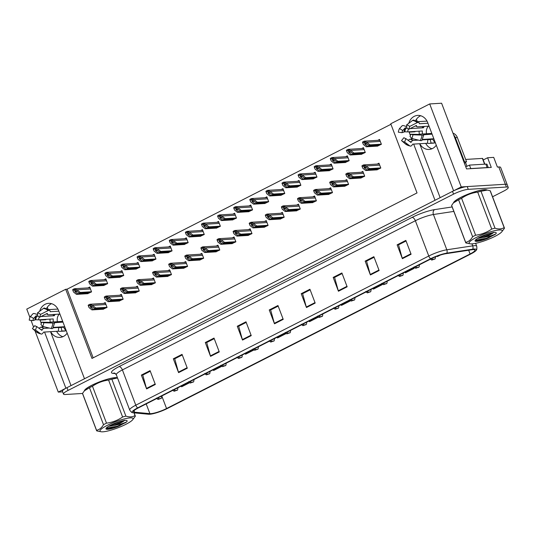 <?xml version="1.0" encoding="UTF-8"?>
<svg xmlns="http://www.w3.org/2000/svg" width="535" height="535" viewBox="0 0 535 535"><rect width="100%" height="100%" fill="white"/><g stroke="black" fill="none" stroke-linecap="round" stroke-linejoin="round"><path stroke-width="0.8" d="M62.896 336.702A12.044 10.198 86.5 0 1 56.57 331.319M67.169 333.151A12.044 10.198 86.5 0 1 63.451 336.441A12.044 10.198 86.5 0 1 59.974 337.398A12.044 10.198 86.5 0 1 50.658 331.673M432.012 148.757A12.044 10.198 86.5 0 1 425.686 143.367M419.774 143.728A12.044 10.198 -93.5 0 0 429.09 149.452A12.044 10.198 -93.5 0 0 432.568 148.496A12.044 10.198 -93.5 0 0 436.286 145.206M483.252 159.965L487.606 157.745L493.718 157.377L497.396 167.06L498.794 166.974A11.288 2.08 159.2 0 1 500.633 167.401L507.2 184.695A11.288 2.08 159.2 0 0 505.368 184.261L461.223 186.929L453.606 190.808L427.732 122.682A12.044 10.198 -93.5 0 0 417.708 115.399A12.044 10.198 -93.5 0 0 408.773 123.311M408.994 131.784A12.044 10.198 -93.5 0 0 409.128 132.158L410.412 135.522M420.691 115.741A12.044 10.198 -93.5 0 0 415.615 120.622M414.906 131.429A12.044 10.198 -93.5 0 0 415.04 131.797L409.128 132.158M487.606 157.745L491.284 167.428L466.56 168.92L441.602 103.222L429.699 103.937L461.223 186.929M34.976 330.757L58.275 392.101L62.635 391.841M390.951 124.294L67.096 289.194L65.698 289.281L26.75 309.11L29.927 317.469M31.03 320.385L33.585 327.106M39.878 319.736A12.044 10.198 -93.5 0 0 40.011 320.104L41.295 323.468M42.258 326.016L42.639 327.019M44.545 332.041L65.892 388.223L58.275 392.101M413.669 144.096L435.008 200.277L84.49 378.753L58.616 310.634A12.044 10.198 -93.5 0 0 48.585 303.345A12.044 10.198 -93.5 0 0 39.65 311.256M411.375 138.07L411.756 139.073M65.698 289.281L91.966 358.437L417.026 192.928L390.751 123.772L429.699 103.937M48.09 309.31L47.301 307.237M417.206 121.365L416.417 119.292M67.096 289.194L93.164 357.828M232.31 219.912L236.47 218.079L234.631 213.238L232.899 214.12M216.214 228.111L220.373 226.278L218.534 221.436L216.795 222.319M200.11 236.309L204.27 234.477L202.431 229.635L200.699 230.518M184.007 244.508L188.166 242.676L186.327 237.834L184.595 238.717M151.806 260.906L155.966 259.074L154.127 254.232L152.388 255.115M167.903 252.707L172.063 250.875L170.224 246.033L168.492 246.916M103.502 285.503L107.655 283.67L105.816 278.829L104.084 279.711M119.599 277.304L123.759 275.471L121.92 270.63L120.188 271.512M135.703 269.105L139.862 267.273L138.023 262.431L136.291 263.314M248.414 211.72L252.573 209.88L250.734 205.039L249.002 205.922M264.517 203.521L268.677 201.682L266.838 196.84L265.106 197.723M280.621 195.322L284.774 193.483L282.935 188.641L281.203 189.524M296.718 187.123L300.877 185.284L299.038 180.442L297.306 181.325M312.821 178.924L316.981 177.085L315.142 172.243L313.41 173.126M328.925 170.725L333.084 168.886L331.245 164.044L329.507 164.927M345.021 162.526L349.181 160.687L347.342 155.845L345.61 156.728M361.125 154.327L365.285 152.488L363.446 147.647L361.713 148.529M377.228 146.129L381.388 144.289L379.549 139.448L377.817 140.331M87.399 293.702L91.559 291.869L89.719 287.027L87.987 287.91M151.218 284.647L155.371 282.814L153.532 277.973L151.8 278.855M135.114 292.846L139.274 291.013L137.435 286.171L135.703 287.054M119.011 301.044L123.17 299.212L121.331 294.37L119.599 295.253M167.315 276.448L171.474 274.615L169.635 269.774L167.903 270.656M183.418 268.249L187.578 266.417L185.739 261.575L184.007 262.458M199.522 260.05L203.681 258.218L201.842 253.376L200.103 254.259M215.618 251.851L219.778 250.019L217.939 245.177L216.207 246.06M231.722 243.652L235.881 241.82L234.042 236.978L232.31 237.861M247.825 235.453L251.985 233.621L250.146 228.779L248.414 229.662M263.929 227.261L268.088 225.422L266.249 220.58L264.511 221.463M280.026 219.062L284.185 217.223L282.346 212.382L280.614 213.264M296.129 210.864L300.289 209.024L298.45 204.183L296.718 205.065M312.233 202.665L316.392 200.826L314.553 195.984L312.821 196.867M328.336 194.466L332.489 192.627L330.65 187.785L328.918 188.668M344.433 186.267L348.593 184.428L346.754 179.586L345.021 180.469M360.536 178.068L364.696 176.229L362.857 171.387L361.125 172.27M376.64 169.869L380.8 168.03L378.961 163.188L377.222 164.071M102.907 309.243L107.067 307.411L105.228 302.569L103.496 303.452M419.661 143.734L440.144 197.662M50.537 331.68L71.028 385.608M40.011 320.104L45.923 319.743A12.044 10.198 86.5 0 1 45.789 319.375M46.491 308.575A12.044 10.198 86.5 0 1 51.574 303.686M487.031 190.039A18.063 3.324 159.2 0 0 484.376 189.691A18.063 3.324 159.2 0 0 465.858 195.048A18.063 3.324 159.2 0 0 453.526 202.772M117.459 377.777A18.063 3.324 159.2 0 0 115.259 377.636A18.063 3.324 159.2 0 0 96.741 382.993A18.063 3.324 159.2 0 0 84.41 390.717M473.014 249.624A12.044 2.214 -20.8 0 1 474.966 250.086A12.044 2.214 -20.8 0 1 470.098 253.971L166.552 408.533A12.044 2.214 -20.8 0 1 149.894 413.649L134.566 412.204A12.044 2.214 -20.8 0 1 133.583 411.749A12.044 2.214 -20.8 0 1 138.445 407.857L431.417 258.686A12.044 2.214 -20.8 0 1 445.856 253.704L471.756 249.765A12.044 2.214 -20.8 0 1 473.014 249.624M474.17 249.036A13.549 2.494 159.2 0 0 472.766 249.19L446.865 253.129A13.549 2.494 159.2 0 0 430.615 258.733L137.649 407.904A13.549 2.494 159.2 0 0 132.794 412.712A13.549 2.494 159.2 0 0 133.282 412.793L148.61 414.244A13.549 2.494 159.2 0 0 167.355 408.486L470.9 253.924A13.549 2.494 159.2 0 0 476.197 250.286A13.549 2.494 159.2 0 0 474.17 249.036M492.561 196.773L503.689 191.109A11.288 2.08 159.2 0 0 508.25 187.457L507.2 184.695A11.288 2.08 159.2 0 0 505.368 184.261L467.215 186.568A11.288 2.08 159.2 0 0 452.503 191.37L66.995 387.661A11.288 2.08 159.2 0 0 62.434 391.312L63.484 394.074A11.288 2.08 159.2 0 0 65.317 394.509L82.517 393.466M508.25 187.457A11.288 2.08 159.2 0 0 506.418 187.029L468.265 189.337A11.288 2.08 159.2 0 0 453.553 194.138L68.045 390.43A11.288 2.08 159.2 0 0 63.484 394.074M210.556 356.357L205.3 342.52L214.02 338.08L219.27 351.916L210.556 356.357A3.009 1.505 63 0 1 210.395 355.875L219.096 351.441M178.583 372.634L173.327 358.798L182.047 354.364L187.303 368.194L178.583 372.634A3.009 1.505 63 0 1 178.422 372.153L187.123 367.719M146.61 388.912L141.36 375.082L150.074 370.641L155.331 384.471L146.61 388.912A3.009 1.505 63 0 1 146.456 388.43L155.15 384.003M306.468 307.518L301.212 293.688L309.932 289.248L315.182 303.077L306.468 307.518A3.009 1.505 63 0 1 306.308 307.036L315.008 302.609M338.434 291.241L333.185 277.404L341.898 272.964L347.155 286.8L338.434 291.241A3.009 1.505 63 0 1 338.28 290.759L346.974 286.325M370.407 274.957L365.151 261.127L373.871 256.686L379.128 270.523L370.407 274.957A3.009 1.505 63 0 1 370.247 274.475L378.947 270.048M402.38 258.679L397.124 244.849L405.844 240.409L411.101 254.239L402.38 258.679A3.009 1.505 63 0 1 402.22 258.198L410.92 253.771M242.522 340.073L237.272 326.243L245.986 321.802L251.243 335.632L242.522 340.073A3.009 1.505 63 0 1 242.368 339.591L251.062 335.164M274.495 323.795L269.239 309.966L277.959 305.525L283.216 319.355L274.495 323.795A3.009 1.505 63 0 1 274.335 323.314L283.035 318.887M245.19 353.508L245.545 354.237L254.045 349.91M213.218 369.785L213.579 370.521L221.838 366.308M181.251 386.063L181.606 386.798L189.637 382.706M341.103 304.669L341.457 305.405L350.178 300.964L349.89 300.195M373.076 288.392L373.43 289.127L382.151 284.687L381.856 283.918M405.042 272.114L405.403 272.843L414.117 268.403L413.829 267.64M437.175 256.171L437.369 256.566L440.258 255.095M286.238 333.519L277.518 337.959L277.163 337.231M309.13 320.947L309.491 321.682L318.205 317.242L318.071 316.88M269.239 309.966L270.804 309.872M278.187 306.114L270.643 309.952L274.335 323.314M237.272 326.243L238.831 326.149M246.214 322.391L238.67 326.23L242.368 339.591M397.124 244.849L398.689 244.756M406.065 240.997L398.528 244.836L402.22 258.198M365.151 261.127L366.716 261.033M374.099 257.275L366.555 261.113L370.247 274.475M333.185 277.404L334.743 277.311M342.126 273.552L334.589 277.391L338.28 290.759M301.212 293.688L302.777 293.588M310.153 289.836L302.616 293.675L306.308 307.036M141.36 375.082L142.919 374.988M150.302 371.23L142.758 375.068L146.456 388.43M173.327 358.798L174.891 358.704M182.268 354.952L174.731 358.791L178.422 372.153M205.3 342.52L206.864 342.427M214.241 338.668L206.704 342.507L210.395 355.875M318.205 317.242L318.004 316.827M350.178 300.964L349.823 300.229M382.151 284.687L381.796 283.951M414.117 268.403L413.762 267.674M104.7 308.615L93.137 309.31L90.428 307.177L90.428 305.906M103.536 309.203L91.973 309.905L89.057 307.605L88.168 305.325A1.879 1.592 -93.5 0 1 88.723 304.85L89.592 304.408A1.879 1.592 -93.5 0 1 90.275 304.254L92.836 305.679L90.535 304.957L88.436 306.027M107.027 307.297L95.752 307.979L92.836 305.679M95.752 307.979L94.588 308.575L106.157 307.872M90.114 305.987L91.88 306.435L94.588 308.575M93.137 309.31L91.973 309.905M90.535 304.957L90.275 304.254M89.191 293.073L77.622 293.768L74.92 291.635L74.92 290.365M157.912 397.946A1.879 1.01 62.4 0 0 159.223 398.822L160.48 398.408L159.223 398.822M159.29 398.789A1.879 0.869 -116.4 0 1 158.086 397.859M88.028 293.661L76.465 294.364L73.542 292.063L72.66 289.783A1.879 1.592 -93.5 0 1 73.215 289.308L74.084 288.867A1.879 1.592 -93.5 0 1 74.76 288.713L77.321 290.137L75.027 289.415L72.927 290.485M91.518 291.756L80.243 292.438L77.321 290.137M80.243 292.438L79.08 293.033L90.642 292.331M74.599 290.445L76.371 290.893L79.08 293.033M77.622 293.768L76.465 294.364M75.027 289.415L74.76 288.713M120.803 300.416L109.24 301.111L106.532 298.978L106.532 297.707M119.639 301.004L108.077 301.707L105.161 299.406L104.271 297.126A1.879 1.592 -93.5 0 1 104.827 296.651L105.696 296.209A1.879 1.592 -93.5 0 1 106.371 296.056L108.939 297.48L106.639 296.758L104.539 297.828M123.13 299.098L111.855 299.781L108.939 297.48M111.855 299.781L110.692 300.376L122.254 299.674M106.218 297.788L107.983 298.236L110.692 300.376M109.24 301.111L108.077 301.707M106.639 296.758L106.371 296.056M136.906 292.217L125.337 292.912L122.635 290.779L122.635 289.509M135.743 292.812L124.18 293.508L121.258 291.207L120.375 288.927A1.879 1.592 -93.5 0 1 120.93 288.452L121.799 288.011A1.879 1.592 -93.5 0 1 122.475 287.857L125.036 289.281L122.742 288.559L120.642 289.629M139.234 290.9L127.959 291.582L125.036 289.281M127.959 291.582L126.795 292.177L138.358 291.475M122.314 289.589L124.087 290.037L126.795 292.177M125.337 292.912L124.18 293.508M122.742 288.559L122.475 287.857M153.003 284.018L141.441 284.72L138.732 282.58L138.732 281.31M151.846 284.613L140.277 285.309L137.361 283.008L136.478 280.728A1.879 1.592 -93.5 0 1 137.027 280.253L137.903 279.812A1.879 1.592 -93.5 0 1 138.578 279.658L141.14 281.082L138.846 280.36L136.739 281.43M155.331 282.707L144.055 283.383L141.14 281.082M144.055 283.383L142.892 283.978L154.461 283.276M138.418 281.39L140.19 281.845L142.892 283.978M141.441 284.72L140.277 285.309M138.846 280.36L138.578 279.658M105.295 284.874L93.725 285.57L91.017 283.436L91.017 282.166M174.009 389.747A1.879 1.01 62.4 0 0 175.326 390.624L176.583 390.209L175.326 390.624M175.386 390.59A1.879 0.869 -116.4 0 1 174.189 389.661M104.131 285.463L92.562 286.165L89.646 283.864L88.763 281.584A1.879 1.592 -93.5 0 1 89.312 281.109L90.188 280.668A1.879 1.592 -93.5 0 1 90.863 280.514L93.424 281.938L91.131 281.216L89.031 282.286M107.615 283.557L96.34 284.239L93.424 281.938M96.34 284.239L95.176 284.834L106.746 284.132M90.703 282.246L92.475 282.694L95.176 284.834M93.725 285.57L92.562 286.165M91.131 281.216L90.863 280.514M121.391 276.675L109.829 277.371L107.12 275.237L107.12 273.967M190.112 381.549A1.879 1.01 62.4 0 0 191.43 382.425L192.687 382.01L191.43 382.425M191.49 382.391A1.879 0.869 -116.4 0 1 190.293 381.462M120.228 277.27L108.665 277.966L105.749 275.665L104.86 273.385A1.879 1.592 -93.5 0 1 105.415 272.91L106.284 272.469A1.879 1.592 -93.5 0 1 106.96 272.315L109.528 273.739L107.227 273.017L105.127 274.087M123.719 275.358L112.444 276.04L109.528 273.739M112.444 276.04L111.28 276.635L122.849 275.933M106.806 274.047L108.572 274.495L111.28 276.635M109.829 277.371L108.665 277.966M107.227 273.017L106.96 272.315M137.495 268.476L125.932 269.172L123.224 267.039L123.224 265.768M206.216 373.35A1.879 1.01 62.4 0 0 207.526 374.226L208.784 373.811L207.526 374.226M207.593 374.192A1.879 0.869 -116.4 0 1 206.39 373.263M136.331 269.072L124.769 269.767L121.853 267.467L120.963 265.186A1.879 1.592 -93.5 0 1 121.519 264.711L122.388 264.27A1.879 1.592 -93.5 0 1 123.063 264.116L125.631 265.541L123.331 264.818L121.231 265.888M139.822 267.159L128.547 267.841L125.631 265.541M128.547 267.841L127.383 268.436L138.946 267.734M122.91 265.848L124.675 266.296L127.383 268.436M125.932 269.172L124.769 269.767M123.331 264.818L123.063 264.116M153.599 260.277L142.029 260.98L139.321 258.84L139.327 257.569M222.319 365.151A1.879 1.01 62.4 0 0 223.63 366.027L224.887 365.612L223.63 366.027M223.69 365.993A1.879 0.869 -116.4 0 1 222.493 365.064M152.435 260.873L140.872 261.568L137.95 259.268L137.067 256.987A1.879 1.592 -93.5 0 1 137.615 256.512L138.491 256.071A1.879 1.592 -93.5 0 1 139.167 255.917L141.728 257.342L139.434 256.619L137.334 257.689M155.919 258.967L144.651 259.642L141.728 257.342M144.651 259.642L143.487 260.237L155.05 259.535M139.006 257.649L140.779 258.104L143.487 260.237M142.029 260.98L140.872 261.568M139.434 256.619L139.167 255.917M426.937 120.977A11.288 9.563 -93.5 0 0 426.114 121.184M417.748 121.686L427.024 121.124M427.94 123.237L419.313 123.759L419.226 123.364A4.14 1.732 129.2 0 0 418.898 122.515A4.14 1.732 129.2 0 0 417.28 122.629L409.71 126.42L408.807 129.229L416.37 125.444L416.551 125.812A4.14 1.732 129.2 0 0 416.872 126.655A4.14 1.732 129.2 0 0 417.534 126.835L429.043 126.14M431.812 133.429L420.303 134.124A4.14 0.441 6.4 0 0 419.667 134.285A4.14 0.441 6.4 0 0 419.821 134.425L410.706 134.231L412.893 134.8L422.015 135.094A4.14 0.441 6.4 0 0 423.72 134.927A4.14 0.441 6.4 0 0 423.559 134.78L432.093 134.165M433.838 138.752L422.436 139.441M432.534 138.832L434.086 141.554A11.288 9.563 -93.5 0 0 434.701 141.026M434.086 141.554L434.881 141.501M418.45 140.11L413.147 140.431A4.14 2.153 100.1 0 0 411.361 141.889L410.907 142.39L405.797 138.558L404.667 142.056L409.777 145.888A4.14 2.153 100.1 0 0 410.291 146.115A4.14 2.153 100.1 0 0 412.351 144.671L412.732 144.149L427.445 143.266A11.288 9.563 -93.5 0 0 429.371 143.373L433.163 143.146A11.288 9.563 -93.5 0 0 434.855 142.865L434.56 141.521M429.371 143.373A11.288 9.563 -93.5 0 0 431.056 143.092L434.855 142.865M419.139 131.175A11.288 9.563 -93.5 0 0 419.386 134.512M415.735 125.932L415.354 125.952M406.734 126.474L405.349 126.247A4.14 1.358 30 0 0 402.139 125.778L399.531 128.534L402.735 130.493L405.336 127.738L406.078 127.985A4.14 1.358 30 0 0 406.934 128.333M410.084 128.594L423.392 127.785A7.523 6.373 86.5 0 1 424.415 126.42M426.542 133.743A7.523 6.373 86.5 0 1 428.415 126.18M431.798 139.341A7.523 6.373 86.5 0 1 430.454 138.96M431.056 143.092L430.267 139.434L432.788 139.281M430.267 139.434A7.523 6.373 86.5 0 1 429.144 139.622A7.523 6.373 86.5 0 1 427.86 139.541L422.215 139.882M408.178 140.344A4.14 1.732 -50.8 0 1 410.419 139.154L413.709 138.953M422.55 133.984A7.523 6.373 86.5 0 1 422.362 130.981L407.657 131.871A4.14 0.441 -173.6 0 1 404.861 131.764L402.026 132.68A5.163 4.374 86.5 0 1 402.735 130.493M407.041 128.373A4.14 1.358 30 0 0 407.65 128.554M409.71 126.42A8.654 7.33 86.5 0 0 406.573 124.949L406.934 128.353A5.163 4.374 86.5 0 1 408.807 129.229M405.797 138.558A5.163 4.374 86.5 0 1 403.925 137.682L401.531 140.585A8.654 7.33 86.5 0 0 404.667 142.056M410.706 134.231A5.163 4.374 86.5 0 1 409.997 136.418L411.709 138.465A8.654 7.33 86.5 0 0 412.893 134.8M402.026 132.68L398.348 132.205A8.654 7.33 86.5 0 1 399.531 128.534M406.573 124.949L412.612 120.442A4.14 2.153 -79.9 0 1 413.736 120.114L418.898 122.515M405.149 143.728A4.14 1.732 -50.8 0 1 405.129 143.714A4.14 1.732 -50.8 0 1 405.109 143.701L401.531 140.585M423.72 134.927L421.954 140.371A4.14 1.358 -150 0 1 420.249 140.551L411.709 138.465M463.999 162.179A7.523 6.373 86.5 0 1 464.547 161.864L455.352 137.655A7.523 6.373 -93.5 0 0 453.667 134.987M426.308 143.333A1.879 1.592 86.5 0 1 426.061 144.022M464.547 161.864L466.54 161.744L457.345 137.535A7.523 6.373 -93.5 0 0 452.998 133.208M466.54 161.744A7.523 6.373 -93.5 0 0 464.48 163.449M470.546 168.679A7.523 1.384 159.2 0 0 470.767 168.565L487.144 167.575A7.523 1.384 -20.8 0 1 488.034 167.622M488.274 167.609L487.057 164.399A7.523 1.384 159.2 0 0 485.833 164.111L469.456 165.101L470.767 168.565M465.744 166.78A7.523 1.384 159.2 0 0 469.456 165.101M427.86 139.541L427.445 143.266M421.908 126.574L423.392 127.785M57.82 308.922A11.288 9.563 -93.5 0 0 56.998 309.13M48.631 309.631L57.907 309.07M58.823 311.183L50.196 311.704L50.103 311.31A4.14 1.732 129.2 0 0 49.782 310.46A4.14 1.732 129.2 0 0 48.163 310.574L40.593 314.366L39.69 317.175L47.254 313.39L47.434 313.757A4.14 1.732 129.2 0 0 47.755 314.6A4.14 1.732 129.2 0 0 48.418 314.781L59.927 314.085M62.695 321.374L51.186 322.07A4.14 0.441 6.4 0 0 50.551 322.23A4.14 0.441 6.4 0 0 50.705 322.371L41.59 322.177L43.776 322.745L52.891 323.04A4.14 0.441 6.4 0 0 54.597 322.873A4.14 0.441 6.4 0 0 54.443 322.725L62.976 322.11M64.722 326.704L53.319 327.393M63.418 326.778L64.969 329.5A11.288 9.563 -93.5 0 0 65.584 328.971M64.969 329.5L65.765 329.453M49.334 328.062L44.03 328.383A4.14 2.153 100.1 0 0 42.245 329.841L41.79 330.336L36.681 326.504L35.551 330.001L40.66 333.833A4.14 2.153 100.1 0 0 41.175 334.061A4.14 2.153 100.1 0 0 43.235 332.616L43.616 332.101L58.328 331.212A11.288 9.563 -93.5 0 0 60.254 331.325L64.046 331.091A11.288 9.563 -93.5 0 0 65.731 330.811L65.444 329.466M60.254 331.325A11.288 9.563 -93.5 0 0 61.94 331.038L65.731 330.811M50.022 319.121A11.288 9.563 -93.5 0 0 50.27 322.458M46.619 313.878L46.231 313.898M37.617 314.419L36.233 314.192A4.14 1.358 30 0 0 33.023 313.724L30.415 316.479L33.618 318.439L36.219 315.683L36.962 315.931A4.14 1.358 30 0 0 37.818 316.279A5.163 4.374 86.5 0 1 39.69 317.175M40.968 316.539L54.276 315.737A7.523 6.373 86.5 0 1 55.299 314.366M57.426 321.695A7.523 6.373 86.5 0 1 59.298 314.125M62.682 327.286A7.523 6.373 86.5 0 1 61.338 326.905M61.94 331.038L61.15 327.38L63.672 327.226M61.15 327.38A7.523 6.373 86.5 0 1 60.027 327.567A7.523 6.373 86.5 0 1 58.743 327.494L53.099 327.835M39.062 328.289A4.14 1.732 -50.8 0 1 41.302 327.099L44.592 326.905M53.433 321.936A7.523 6.373 86.5 0 1 53.246 318.927L38.533 319.816A4.14 0.441 -173.6 0 1 35.745 319.709L32.909 320.625A5.163 4.374 86.5 0 1 33.618 318.439M37.925 316.319A4.14 1.358 30 0 0 38.533 316.499M36.681 326.504A5.163 4.374 86.5 0 1 34.808 325.628L32.414 328.53A8.654 7.33 86.5 0 0 35.551 330.001M41.59 322.177A5.163 4.374 86.5 0 1 40.881 324.364L42.593 326.417A8.654 7.33 86.5 0 0 43.776 322.745M32.909 320.625L29.231 320.151A8.654 7.33 86.5 0 1 30.415 316.479M37.818 316.299L37.457 312.895A8.654 7.33 86.5 0 1 40.593 314.366M37.457 312.895L43.495 308.387A4.14 2.153 -79.9 0 1 44.619 308.06L49.782 310.46M36.032 331.673A4.14 1.732 -50.8 0 1 36.012 331.66A4.14 1.732 -50.8 0 1 35.992 331.647L32.414 328.53M54.597 322.873L52.831 328.316A4.14 1.358 -150 0 1 51.133 328.497L42.593 326.417M57.191 331.279A1.879 1.592 86.5 0 1 56.944 331.967M58.743 327.494L58.328 331.212M52.791 314.52L54.276 315.737M453.787 202.471A17.876 3.29 -20.8 0 1 466.386 194.867A17.876 3.29 -20.8 0 1 484.228 189.764A17.876 3.29 -20.8 0 1 486.636 189.992M466.279 166.572A1.879 0.348 159.2 0 0 465.731 166.739M484.85 164.171L482.69 158.494A1.879 0.348 159.2 0 0 482.389 158.42L465.664 159.43M84.67 390.416A17.876 3.29 -20.8 0 1 97.27 382.813A17.876 3.29 -20.8 0 1 115.112 377.71A17.876 3.29 -20.8 0 1 117.513 377.937L116.576 377.81A17.688 3.257 159.2 0 0 91.92 385.307A17.688 3.257 159.2 0 0 85.292 389.694L82.524 393.359A20.698 3.805 159.2 0 0 82.564 393.686L96.588 430.608A20.698 3.805 159.2 0 0 96.828 430.929L101.275 431.778A17.688 3.257 159.2 0 0 125.932 424.288A17.688 3.257 159.2 0 0 132.56 419.895A17.688 3.257 159.2 0 0 126.099 418.524A17.688 3.257 159.2 0 0 107.16 425.419A17.688 3.257 159.2 0 0 101.275 431.778M476.277 237.473A17.688 3.257 159.2 0 0 470.392 243.833A17.688 3.257 159.2 0 0 495.049 236.336A17.688 3.257 159.2 0 0 501.676 231.949A17.688 3.257 159.2 0 0 495.216 230.578A17.688 3.257 159.2 0 0 476.277 237.473M501.676 231.949L504.452 228.291A20.698 3.805 159.2 0 0 504.405 227.957L490.381 191.042A20.698 3.805 159.2 0 0 490.14 190.714L487.311 190.079L480.985 191.269A20.698 3.805 159.2 0 0 477.708 192.139C471.863 192.861 466.493 194.907 461.591 198.291L475.615 235.206A20.698 3.805 159.2 0 0 474.07 235.975A20.698 3.805 159.2 0 0 472.619 236.731L458.595 199.816L453.386 202.932L451.64 205.413A20.698 3.805 159.2 0 0 451.68 205.741L465.704 242.663A20.698 3.805 159.2 0 0 465.945 242.984L470.392 243.833M451.64 205.413L465.664 242.328C468.466 241.793 470.787 239.927 472.619 236.731M465.664 242.328A20.698 3.805 159.2 0 0 465.704 242.663M461.591 198.291A20.698 3.805 159.2 0 0 460.046 199.053A20.698 3.805 159.2 0 0 458.595 199.816M487.311 190.079L485.693 189.865A17.688 3.257 159.2 0 0 461.036 197.361A17.688 3.257 159.2 0 0 454.409 201.748L453.386 202.932M477.601 238.409L483.466 237.527A9.409 1.732 159.2 0 0 489.986 234.852A9.409 1.732 159.2 0 0 493.484 232.551M479.373 237.413L485.412 236.009L489.819 234.404L493.705 232.257M495.51 234.136A11.322 2.08 159.2 0 0 495.918 232.591A11.322 2.08 159.2 0 0 479.654 237.272A11.322 2.08 159.2 0 0 475.127 240.489A11.322 2.08 159.2 0 0 487.392 238.47L495.51 234.136L490.943 235.815L483.466 237.527M475.441 240.048L476.524 240.757L487.392 238.47M480.985 191.269L495.009 228.184A20.698 3.805 159.2 0 0 491.732 229.06L477.708 192.139M504.405 227.957A20.698 3.805 159.2 0 0 504.164 227.636L490.14 190.714M495.009 228.184C498.56 229.321 501.609 229.134 504.164 227.636M475.615 235.206C481.46 234.484 486.83 232.437 491.732 229.06M475.468 240.202L486.295 238.296L495.009 234.591M481.767 236.263L490.996 233.039M476.244 240.71L488.709 237.948M117.526 377.957L111.868 379.215A20.698 3.805 159.2 0 0 108.585 380.084C102.747 380.806 97.377 382.859 92.475 386.237L106.498 423.152A20.698 3.805 159.2 0 0 104.954 423.921A20.698 3.805 159.2 0 0 103.502 424.683L89.479 387.761L84.269 390.878M82.524 393.359L96.547 430.274C99.349 429.739 101.67 427.873 103.502 424.683M96.547 430.274A20.698 3.805 159.2 0 0 96.588 430.608M92.475 386.237A20.698 3.805 159.2 0 0 90.93 386.999A20.698 3.805 159.2 0 0 89.479 387.761M108.478 426.355L114.35 425.472A9.409 1.732 159.2 0 0 120.87 422.797A9.409 1.732 159.2 0 0 124.367 420.497M110.257 425.358L116.289 423.954L120.703 422.349L124.588 420.202M126.394 422.082A11.322 2.08 159.2 0 0 126.802 420.537A11.322 2.08 159.2 0 0 110.538 425.218A11.322 2.08 159.2 0 0 106.01 428.435A11.322 2.08 159.2 0 0 118.275 426.415L126.394 422.082L121.826 423.76L114.35 425.472M106.325 427.993L107.408 428.702L118.275 426.415M111.868 379.215L125.892 416.13A20.698 3.805 159.2 0 0 122.609 417.006L108.585 380.084M132.56 419.895L135.335 416.237A20.698 3.805 159.2 0 0 135.288 415.909A20.698 3.805 159.2 0 0 135.047 415.581L134.017 412.866M125.892 416.13C129.443 417.267 132.493 417.079 135.047 415.581M106.498 423.152C112.343 422.429 117.713 420.383 122.609 417.006M106.351 428.147L117.178 426.241L125.892 422.543M112.651 424.208L121.88 420.985M107.127 428.655L119.586 425.893M169.107 275.819L157.544 276.521L154.836 274.381L154.836 273.111M167.943 276.414L156.38 277.11L153.465 274.809L152.575 272.529A1.879 1.592 -93.5 0 1 153.13 272.054L154 271.613A1.879 1.592 -93.5 0 1 154.675 271.459L157.243 272.883L154.943 272.161L152.843 273.231M171.434 274.508L160.159 275.184L157.243 272.883M160.159 275.184L158.995 275.779L170.565 275.077M154.521 273.191L156.287 273.646L158.995 275.779M157.544 276.521L156.38 277.11M154.943 272.161L154.675 271.459M185.21 267.62L173.648 268.323L170.939 266.183L170.939 264.919M184.047 268.216L172.484 268.911L169.568 266.611L168.679 264.33A1.879 1.592 -93.5 0 1 169.234 263.855L170.103 263.414A1.879 1.592 -93.5 0 1 170.779 263.26L173.347 264.685L171.046 263.962L168.946 265.032M187.538 266.31L176.262 266.985L173.347 264.685M176.262 266.985L175.099 267.58L186.661 266.878M170.625 264.992L172.39 265.447L175.099 267.58M173.648 268.323L172.484 268.911M171.046 263.962L170.779 263.26M201.314 259.421L189.744 260.124L187.036 257.984L187.043 256.72M200.15 260.017L188.581 260.712L185.665 258.412L184.782 256.131A1.879 1.592 -93.5 0 1 185.331 255.656L186.207 255.215A1.879 1.592 -93.5 0 1 186.882 255.061L189.443 256.486L187.15 255.763L185.05 256.833M203.634 258.111L192.359 258.786L189.443 256.486M192.359 258.786L191.202 259.381L202.765 258.686M186.722 256.793L188.494 257.248L191.202 259.381M189.744 260.124L188.581 260.712M187.15 255.763L186.882 255.061M169.695 252.079L158.133 252.781L155.424 250.641L155.424 249.377M238.416 356.952A1.879 1.01 62.4 0 0 239.733 357.828L240.991 357.413L239.733 357.828M239.794 357.795A1.879 0.869 -116.4 0 1 238.597 356.865M168.538 252.674L156.969 253.369L154.053 251.069L153.17 248.788A1.879 1.592 -93.5 0 1 153.719 248.314L154.595 247.872A1.879 1.592 -93.5 0 1 155.27 247.718L157.832 249.143L155.531 248.421L153.431 249.491M172.023 250.768L160.747 251.443L157.832 249.143M160.747 251.443L159.584 252.038L171.153 251.336M155.11 249.45L156.875 249.905L159.584 252.038M158.133 252.781L156.969 253.369M155.531 248.421L155.27 247.718M185.799 243.88L174.236 244.582L171.528 242.442L171.528 241.178M254.52 348.76A1.879 1.01 62.4 0 0 255.83 349.629L257.088 349.215L255.83 349.629M255.897 349.596A1.879 0.869 -116.4 0 1 254.7 348.666M184.635 244.475L173.072 245.17L170.157 242.87L169.267 240.589A1.879 1.592 -93.5 0 1 169.822 240.115L170.692 239.673A1.879 1.592 -93.5 0 1 171.367 239.519L173.935 240.944L171.635 240.222L169.535 241.292M188.126 242.569L176.851 243.244L173.935 240.944M176.851 243.244L175.687 243.84L187.25 243.137M171.213 241.252L172.979 241.706L175.687 243.84M174.236 244.582L173.072 245.17M171.635 240.222L171.367 239.519M201.902 235.681L190.34 236.383L187.631 234.243L187.631 232.979M270.623 340.561A1.879 1.01 62.4 0 0 271.934 341.43L273.191 341.016L271.934 341.43M272.001 341.404A1.879 0.869 -116.4 0 1 270.797 340.467M200.739 236.276L189.176 236.972L186.254 234.671L185.371 232.391A1.879 1.592 -93.5 0 1 185.926 231.916L186.795 231.474A1.879 1.592 -93.5 0 1 187.471 231.321L190.032 232.745L187.738 232.023L185.638 233.093M204.23 234.37L192.954 235.046L190.032 232.745M192.954 235.046L191.791 235.641L203.353 234.945M187.317 233.053L189.082 233.507L191.791 235.641M190.34 236.383L189.176 236.972M187.738 232.023L187.471 231.321M217.411 251.223L205.848 251.925L203.139 249.785L203.139 248.521M216.254 251.818L204.684 252.513L201.769 250.213L200.886 247.932A1.879 1.592 -93.5 0 1 201.434 247.458L202.31 247.016A1.879 1.592 -93.5 0 1 202.986 246.862L205.547 248.287L203.246 247.565L201.147 248.635M219.738 249.912L208.463 250.594L205.547 248.287M208.463 250.594L207.299 251.183L218.868 250.487M202.825 248.594L204.591 249.049L207.299 251.183M205.848 251.925L204.684 252.513M203.246 247.565L202.986 246.862M233.514 243.024L221.951 243.726L219.243 241.586L219.243 240.322M232.35 243.619L220.788 244.314L217.872 242.014L216.983 239.733A1.879 1.592 -93.5 0 1 217.538 239.259L218.407 238.817A1.879 1.592 -93.5 0 1 219.083 238.67L221.65 240.095L219.35 239.366L217.25 240.436M235.841 241.713L224.566 242.395L221.65 240.095M224.566 242.395L223.403 242.984L234.965 242.288M218.929 240.396L220.694 240.85L223.403 242.984M221.951 243.726L220.788 244.314M219.35 239.366L219.083 238.67M249.618 234.825L238.055 235.527L235.346 233.387L235.346 232.123M248.454 235.42L236.891 236.116L233.969 233.815L233.086 231.535A1.879 1.592 -93.5 0 1 233.641 231.06L234.511 230.618A1.879 1.592 -93.5 0 1 235.186 230.471L237.747 231.896L235.453 231.167L233.354 232.237M251.945 233.514L240.67 234.196L237.747 231.896M240.67 234.196L239.506 234.785L251.069 234.089M235.032 232.197L236.798 232.651L239.506 234.785M238.055 235.527L236.891 236.116M235.453 231.167L235.186 230.471M265.721 226.626L254.152 227.328L251.443 225.188L251.443 223.924M264.558 227.221L252.988 227.917L250.072 225.616L249.19 223.342A1.879 1.592 -93.5 0 1 249.738 222.868L250.614 222.42A1.879 1.592 -93.5 0 1 251.289 222.272L253.851 223.697L251.557 222.968L249.457 224.038M268.042 225.315L256.767 225.997L253.851 223.697M256.767 225.997L255.61 226.586L267.172 225.89M251.129 223.998L252.901 224.453L255.61 226.586M254.152 227.328L252.988 227.917M251.557 222.968L251.289 222.272M281.818 218.427L270.255 219.129L267.547 216.989L267.547 215.725M280.654 219.022L269.092 219.718L266.176 217.417L265.286 215.144A1.879 1.592 -93.5 0 1 265.841 214.669L266.711 214.221A1.879 1.592 -93.5 0 1 267.393 214.074L269.954 215.498L267.654 214.776L265.554 215.839M284.145 217.116L272.87 217.798L269.954 215.498M272.87 217.798L271.706 218.387L283.276 217.691M267.233 215.799L268.998 216.254L271.706 218.387M270.255 219.129L269.092 219.718M267.654 214.776L267.393 214.074M218.006 227.482L206.436 228.184L203.728 226.044L203.728 224.78M286.727 332.362A1.879 1.01 62.4 0 0 288.037 333.231L289.295 332.817L288.037 333.231M288.097 333.205A1.879 0.869 -116.4 0 1 286.9 332.268M216.842 228.077L205.273 228.773L202.357 226.472L201.474 224.192A1.879 1.592 -93.5 0 1 202.023 223.717L202.899 223.276A1.879 1.592 -93.5 0 1 203.574 223.128L206.135 224.553L203.842 223.824L201.742 224.894M220.326 226.171L209.051 226.853L206.135 224.553M209.051 226.853L207.894 227.442L219.457 226.746M203.414 224.854L205.186 225.309L207.894 227.442M206.436 228.184L205.273 228.773M203.842 223.824L203.574 223.128M234.103 219.283L222.54 219.985L219.832 217.845L219.832 216.581M302.823 324.163A1.879 1.01 62.4 0 0 304.141 325.033L305.398 324.618L304.141 325.033M304.201 325.006A1.879 0.869 -116.4 0 1 303.004 324.07M232.939 219.878L221.376 220.574L218.461 218.273L217.571 215.993A1.879 1.592 -93.5 0 1 218.126 215.518L218.996 215.077A1.879 1.592 -93.5 0 1 219.678 214.93L222.239 216.354L219.938 215.625L217.839 216.695M236.43 217.972L225.155 218.654L222.239 216.354M225.155 218.654L223.991 219.243L235.56 218.547M219.517 216.655L221.283 217.11L223.991 219.243M222.54 219.985L221.376 220.574M219.938 215.625L219.678 214.93M250.206 211.084L238.643 211.786L235.935 209.646L235.935 208.382M318.927 315.964A1.879 1.01 62.4 0 0 320.238 316.834L321.495 316.419L320.238 316.834M320.304 316.807A1.879 0.869 -116.4 0 1 319.101 315.871M249.042 211.679L237.48 212.375L234.564 210.074L233.675 207.794A1.879 1.592 -93.5 0 1 234.23 207.326L235.099 206.878A1.879 1.592 -93.5 0 1 235.774 206.731L238.342 208.155L236.042 207.426L233.942 208.496M252.533 209.773L241.258 210.456L238.342 208.155M241.258 210.456L240.095 211.044L251.657 210.349M235.621 208.456L237.386 208.911L240.095 211.044M238.643 211.786L237.48 212.375M236.042 207.426L235.774 206.731M266.31 202.885L254.74 203.588L252.038 201.448L252.038 200.184M335.03 307.765A1.879 1.01 62.4 0 0 336.341 308.641L337.598 308.22L336.341 308.641M336.408 308.608A1.879 0.869 -116.4 0 1 335.204 307.672M265.146 203.481L253.583 204.176L250.661 201.876L249.778 199.602A1.879 1.592 -93.5 0 1 250.333 199.127L251.203 198.679A1.879 1.592 -93.5 0 1 251.878 198.532L254.439 199.956L252.145 199.234L250.046 200.297M268.637 201.575L257.362 202.257L254.439 199.956M257.362 202.257L256.198 202.845L267.761 202.15M251.717 200.257L253.49 200.712L256.198 202.845M254.74 203.588L253.583 204.176M252.145 199.234L251.878 198.532M282.406 194.686L270.844 195.389L268.135 193.255L268.135 191.985M351.127 299.567A1.879 1.01 62.4 0 0 352.445 300.443L353.702 300.021L352.445 300.443M352.505 300.409A1.879 0.869 -116.4 0 1 351.308 299.473M281.249 195.282L269.68 195.977L266.764 193.677L265.882 191.403A1.879 1.592 -93.5 0 1 266.43 190.928L267.306 190.48A1.879 1.592 -93.5 0 1 267.981 190.333L270.543 191.757L268.249 191.035L266.142 192.098M284.734 193.376L273.459 194.058L270.543 191.757M273.459 194.058L272.295 194.646L283.864 193.951M267.821 192.058L269.593 192.513L272.295 194.646M270.844 195.389L269.68 195.977M268.249 191.035L267.981 190.333M297.921 210.228L286.359 210.93L283.65 208.797L283.65 207.526M296.758 210.823L285.195 211.519L282.279 209.218L281.39 206.945A1.879 1.592 -93.5 0 1 281.945 206.47L282.814 206.022A1.879 1.592 -93.5 0 1 283.49 205.875L286.058 207.299L283.757 206.577L281.657 207.64M300.249 208.917L288.974 209.6L286.058 207.299M288.974 209.6L287.81 210.188L299.373 209.493M283.336 207.6L285.101 208.055L287.81 210.188M286.359 210.93L285.195 211.519M283.757 206.577L283.49 205.875M314.025 202.029L302.456 202.732L299.747 200.598L299.754 199.328M312.861 202.625L301.299 203.32L298.376 201.02L297.493 198.746A1.879 1.592 -93.5 0 1 298.048 198.271L298.918 197.823A1.879 1.592 -93.5 0 1 299.593 197.676L302.155 199.1L299.861 198.378L297.761 199.448M316.346 200.719L305.077 201.401L302.155 199.1M305.077 201.401L303.913 201.989L315.476 201.294M299.433 199.401L301.205 199.856L303.913 201.989M302.456 202.732L301.299 203.32M299.861 198.378L299.593 197.676M330.122 193.83L318.559 194.533L315.851 192.399L315.851 191.129M328.965 194.426L317.395 195.121L314.48 192.821L313.597 190.547A1.879 1.592 -93.5 0 1 314.145 190.072L315.021 189.624A1.879 1.592 -93.5 0 1 315.697 189.477L318.258 190.901L315.964 190.179L313.858 191.249M332.449 192.52L321.174 193.202L318.258 190.901M321.174 193.202L320.01 193.79L331.58 193.095M315.536 191.202L317.308 191.657L320.01 193.79M318.559 194.533L317.395 195.121M315.964 190.179L315.697 189.477M346.225 185.638L334.663 186.334L331.954 184.2L331.954 182.93M345.062 186.227L333.499 186.929L330.583 184.622L329.694 182.348A1.879 1.592 -93.5 0 1 330.249 181.873L331.118 181.425A1.879 1.592 -93.5 0 1 331.794 181.278L334.362 182.702L332.061 181.98L329.961 183.05M348.553 184.321L337.277 185.003L334.362 182.702M337.277 185.003L336.114 185.591L347.676 184.896M331.64 183.003L333.405 183.458L336.114 185.591M334.663 186.334L333.499 186.929M332.061 181.98L331.794 181.278M362.329 177.439L350.766 178.135L348.058 176.002L348.058 174.731M361.165 178.028L349.602 178.73L346.687 176.43L345.797 174.149A1.879 1.592 -93.5 0 1 346.352 173.674L347.222 173.226A1.879 1.592 -93.5 0 1 347.897 173.079L350.465 174.504L348.165 173.781L346.065 174.851M364.656 176.122L353.381 176.804L350.465 174.504M353.381 176.804L352.217 177.393L363.78 176.697M347.743 174.811L349.509 175.259L352.217 177.393M350.766 178.135L349.602 178.73M348.165 173.781L347.897 173.079M378.432 169.241L366.863 169.936L364.154 167.803L364.161 166.532M377.269 169.829L365.699 170.531L362.784 168.231L361.901 165.95A1.879 1.592 -93.5 0 1 362.449 165.475L363.325 165.027A1.879 1.592 -93.5 0 1 364.001 164.88L366.562 166.305L364.268 165.582L362.168 166.652M380.753 167.923L369.478 168.605L366.562 166.305M369.478 168.605L368.321 169.194L379.883 168.498M363.84 166.612L365.612 167.06L368.321 169.194M366.863 169.936L365.699 170.531M364.268 165.582L364.001 164.88M298.51 186.488L286.947 187.19L284.239 185.056L284.239 183.786M367.231 291.368A1.879 1.01 62.4 0 0 368.548 292.244L369.805 291.822L368.548 292.244M368.608 292.21A1.879 0.869 -116.4 0 1 367.411 291.274M297.346 187.083L285.784 187.778L282.868 185.478L281.978 183.204A1.879 1.592 -93.5 0 1 282.534 182.729L283.403 182.281A1.879 1.592 -93.5 0 1 284.078 182.134L286.646 183.559L284.346 182.836L282.246 183.9M300.837 185.177L289.562 185.859L286.646 183.559M289.562 185.859L288.398 186.447L299.968 185.752M283.924 183.859L285.69 184.314L288.398 186.447M286.947 187.19L285.784 187.778M284.346 182.836L284.078 182.134M314.613 178.289L303.051 178.991L300.342 176.858L300.342 175.587M383.334 283.169A1.879 1.01 62.4 0 0 384.645 284.045L385.902 283.624L384.645 284.045M384.712 284.011A1.879 0.869 -116.4 0 1 383.508 283.075M313.45 178.884L301.887 179.579L298.971 177.279L298.082 175.005A1.879 1.592 -93.5 0 1 298.637 174.53L299.506 174.082A1.879 1.592 -93.5 0 1 300.182 173.935L302.75 175.36L300.449 174.637L298.349 175.707M316.941 176.978L305.666 177.66L302.75 175.36M305.666 177.66L304.502 178.249L316.065 177.553M300.028 175.661L301.793 176.115L304.502 178.249M303.051 178.991L301.887 179.579M300.449 174.637L300.182 173.935M330.717 170.097L319.148 170.792L316.439 168.659L316.446 167.388M399.438 274.97A1.879 1.01 62.4 0 0 400.748 275.846L402.006 275.425L400.748 275.846M400.809 275.813A1.879 0.869 -116.4 0 1 399.612 274.876M329.553 170.685L317.984 171.381L315.068 169.08L314.185 166.806A1.879 1.592 -93.5 0 1 314.734 166.331L315.61 165.883A1.879 1.592 -93.5 0 1 316.285 165.736L318.847 167.161L316.553 166.438L314.453 167.508M333.037 168.779L321.762 169.461L318.847 167.161M321.762 169.461L320.605 170.05L332.168 169.354M316.125 167.462L317.897 167.916L320.605 170.05M319.148 170.792L317.984 171.381M316.553 166.438L316.285 165.736M346.814 161.898L335.251 162.593L332.543 160.46L332.543 159.189M415.534 266.771A1.879 1.01 62.4 0 0 416.852 267.647L418.109 267.226L416.852 267.647M416.912 267.614A1.879 0.869 -116.4 0 1 415.715 266.677M345.657 162.486L334.087 163.188L331.172 160.888L330.289 158.607A1.879 1.592 -93.5 0 1 330.837 158.133L331.713 157.685A1.879 1.592 -93.5 0 1 332.389 157.537L334.95 158.962L332.65 158.24L330.55 159.31M349.141 160.58L337.866 161.262L334.95 158.962M337.866 161.262L336.702 161.851L348.272 161.155M332.228 159.269L333.994 159.718L336.702 161.851M335.251 162.593L334.087 163.188M332.65 158.24L332.389 157.537M362.917 153.699L351.355 154.394L348.646 152.261L348.646 150.99M431.638 258.572A1.879 1.01 62.4 0 0 432.949 259.448L434.206 259.034L432.949 259.448M433.016 259.415A1.879 0.869 -116.4 0 1 431.819 258.485M361.754 154.287L350.191 154.989L347.275 152.689L346.386 150.409A1.879 1.592 -93.5 0 1 346.941 149.934L347.81 149.486A1.879 1.592 -93.5 0 1 348.486 149.339L351.054 150.763L348.753 150.041L346.653 151.111M365.244 152.381L353.969 153.063L351.054 150.763M353.969 153.063L352.806 153.652L364.368 152.956M348.332 151.071L350.097 151.519L352.806 153.652M351.355 154.394L350.191 154.989M348.753 150.041L348.486 149.339M379.021 145.5L367.458 146.195L364.75 144.062L364.75 142.791M377.857 146.088L366.294 146.791L363.372 144.49L362.489 142.21A1.879 1.592 -93.5 0 1 363.044 141.735L363.914 141.287A1.879 1.592 -93.5 0 1 364.589 141.14L367.15 142.564L364.857 141.842L362.757 142.912M381.348 144.182L370.073 144.865L367.15 142.564M370.073 144.865L368.909 145.453L380.472 144.758M364.429 142.872L366.201 143.32L368.909 145.453M367.458 146.195L366.294 146.791M364.857 141.842L364.589 141.14M498.794 166.974L506.418 187.029M470.098 253.971L468.68 250.233M137.649 407.904A3.765 1.879 -117 0 1 135.796 405.189L428.769 256.018A15.054 2.769 -20.8 0 1 446.819 249.785L472.719 245.846A15.054 2.769 -20.8 0 1 474.284 245.672A15.054 2.769 -20.8 0 1 476.732 246.247L475.622 243.338M472.766 249.19A3.765 2.815 81.4 0 0 472.719 245.846L471.97 243.866M446.865 253.129A3.765 2.815 81.4 0 0 446.819 249.785L433.424 214.515A15.054 2.769 159.2 0 0 415.367 220.741L428.769 256.018A3.765 1.879 63 0 0 430.615 258.733M132.794 412.712C132.065 412.866 131.035 411.977 129.717 410.051A15.054 2.769 -20.8 0 1 135.796 405.189L122.401 369.919A15.054 2.769 159.2 0 0 116.316 374.781L114.697 373.082M115.52 373.604L113.032 373.37A18.819 3.464 -20.8 0 1 119.091 366.582L412.057 217.404A18.819 3.464 -20.8 0 1 434.621 209.62L452.142 206.958M468.265 189.337L467.215 186.568M453.553 194.138L452.503 191.37M68.045 390.43L66.995 387.661M453.834 211.412L433.424 214.515A3.765 2.815 -98.6 0 1 434.621 209.62M412.057 217.404A3.765 1.879 63 0 1 415.367 220.741L122.401 369.919A3.765 1.879 63 0 0 119.091 366.582M114.624 373.076A3.765 3.464 -84.6 0 0 113.032 373.37M134.566 412.204L134.017 410.753M149.894 413.649L146.195 403.912M166.552 408.533L161.784 395.974M92.649 307.043L90.428 307.177M105.977 304.535L92.702 305.338M77.14 291.501L74.92 291.635M161.717 396.014A2.822 0.522 -20.8 0 1 161.737 396.047C161.69 397.839 161.403 398.649 160.861 398.461L158.487 399.297C158.119 399.652 157.444 399.237 156.461 398.053M90.462 288.994L77.194 289.796M108.752 298.844L106.532 298.978M122.08 296.337L108.806 297.139M124.856 290.645L122.635 290.779M138.177 288.138L124.909 288.94M140.952 282.447L138.732 282.58M154.281 279.939L141.013 280.741M93.237 283.303L91.017 283.436M177.841 387.848L177.821 387.808A2.822 0.522 -20.8 0 1 177.841 387.848C177.794 389.64 177.5 390.45 176.958 390.262L174.584 391.098C174.216 391.453 173.541 391.038 172.558 389.854M106.565 280.795L93.297 281.597M109.341 275.104L107.12 275.237M193.917 379.616A2.822 0.522 -20.8 0 1 193.938 379.649C193.897 381.448 193.603 382.251 193.061 382.064L190.687 382.899C190.32 383.254 189.644 382.839 188.661 381.656M122.669 272.596L109.394 273.398M125.444 266.905L123.224 267.039M210.041 371.451L210.028 371.41A2.822 0.522 -20.8 0 1 210.041 371.451C209.994 373.249 209.707 374.052 209.165 373.865L206.791 374.701C206.423 375.055 205.748 374.64 204.765 373.457M138.772 264.397L125.498 265.2M141.548 258.706L139.321 258.84M226.118 363.218A2.822 0.522 -20.8 0 1 226.144 363.252C226.098 365.051 225.803 365.853 225.268 365.666L222.888 366.502C222.52 366.856 221.844 366.442 220.868 365.258M154.869 256.198L141.601 257.001M413.147 140.431A7.523 6.373 86.5 0 1 410.419 139.154M407.657 131.871A7.523 6.373 86.5 0 1 408.506 129.002M404.861 131.764A8.901 7.537 86.5 0 1 406.078 127.985M416.19 125.531A8.901 7.537 86.5 0 1 416.551 125.812M411.361 141.889A8.901 7.537 86.5 0 1 409.188 141.1M404.36 131.717A9.282 7.864 86.5 0 1 405.63 127.778M411.141 142.277A9.282 7.864 86.5 0 1 410.599 142.163M404.052 131.717A9.383 7.945 86.5 0 1 405.336 127.738M412.612 120.442A12.873 10.901 86.5 0 1 417.28 122.629M409.777 145.888A12.873 10.901 86.5 0 1 405.109 143.701M422.015 135.094A12.873 10.901 86.5 0 1 420.249 140.551M485.833 164.111L487.144 167.575M455.352 137.655L457.345 137.535M44.03 328.383A7.523 6.373 86.5 0 1 41.302 327.099M38.533 319.816A7.523 6.373 86.5 0 1 39.389 316.954M35.745 319.709A8.901 7.537 86.5 0 1 36.962 315.931M47.073 313.477A8.901 7.537 86.5 0 1 47.434 313.757M42.245 329.841A8.901 7.537 86.5 0 1 40.065 329.045M35.243 319.662A9.282 7.864 86.5 0 1 36.514 315.724M42.024 330.222A9.282 7.864 86.5 0 1 41.483 330.108M34.935 319.662A9.383 7.945 86.5 0 1 36.219 315.683M43.495 308.387A12.873 10.901 86.5 0 1 48.163 310.574M40.66 333.833A12.873 10.901 86.5 0 1 35.992 331.647M52.891 323.04A12.873 10.901 86.5 0 1 51.133 328.497M465.51 162.406L466.981 166.278M482.389 158.42L484.576 164.191M157.056 274.248L154.836 274.381M170.384 271.74L157.109 272.542M173.159 266.049L170.939 266.183M186.488 263.541L173.213 264.343M189.263 257.85L187.036 257.984M202.584 255.342L189.316 256.145M157.644 250.507L155.424 250.641M242.241 355.053L242.228 355.013A2.822 0.522 -20.8 0 1 242.241 355.053C242.201 356.852 241.907 357.654 241.365 357.467L238.991 358.303C238.623 358.664 237.948 358.243 236.965 357.059M170.973 247.999L157.698 248.802M173.748 242.308L171.528 242.442M258.345 346.854L258.331 346.814A2.822 0.522 -20.8 0 1 258.345 346.854C258.305 348.653 258.01 349.455 257.469 349.268L255.095 350.104C254.727 350.465 254.051 350.044 253.068 348.86M187.076 239.8L173.801 240.603M189.851 234.109L187.631 234.243M274.448 338.655L274.435 338.615A2.822 0.522 -20.8 0 1 274.448 338.655C274.401 340.454 274.114 341.256 273.572 341.069L271.198 341.905C270.83 342.266 270.155 341.845 269.172 340.661M203.173 231.601L189.905 232.404M205.36 249.651L203.139 249.785M218.688 247.143L205.413 247.946M221.463 241.452L219.243 241.586M234.791 238.944L221.517 239.747M237.567 233.253L235.346 233.387M250.888 230.745L237.62 231.548M253.664 225.054L251.443 225.188M266.992 222.547L253.724 223.349M269.767 216.856L267.547 216.989M283.095 214.348L269.821 215.15M205.948 225.91L203.728 226.044M290.552 330.456L290.532 330.416A2.822 0.522 -20.8 0 1 290.552 330.456C290.505 332.255 290.211 333.058 289.669 332.87L287.295 333.706C286.927 334.067 286.252 333.653 285.269 332.462M219.276 223.403L206.008 224.205M222.052 217.712L219.832 217.845M306.629 322.224A2.822 0.522 -20.8 0 1 306.649 322.257C306.608 324.056 306.314 324.859 305.773 324.671L303.399 325.507C303.031 325.868 302.355 325.454 301.372 324.263M235.38 215.204L222.105 216.006M238.155 209.513L235.935 209.646M322.752 314.058L322.739 314.025A2.822 0.522 -20.8 0 1 322.752 314.058C322.712 315.857 322.418 316.66 321.876 316.473L319.502 317.308C319.134 317.67 318.459 317.255 317.476 316.065M251.483 207.005L238.209 207.807M254.259 201.314L252.038 201.448M338.836 305.826A2.822 0.522 -20.8 0 1 338.856 305.859C338.809 307.658 338.521 308.461 337.98 308.274L335.605 309.11C335.231 309.471 334.562 309.056 333.579 307.866M267.58 198.806L254.312 199.608M270.356 193.115L268.135 193.255M354.952 297.661L354.939 297.627A2.822 0.522 -20.8 0 1 354.952 297.661C354.912 299.46 354.618 300.262 354.076 300.075L351.702 300.911C351.334 301.272 350.659 300.857 349.676 299.667M283.684 190.607L270.416 191.41M285.871 208.657L283.65 208.797M299.199 206.149L285.924 206.951M301.974 200.458L299.747 200.598M315.296 197.95L302.028 198.752M318.071 192.266L315.851 192.399M331.399 189.751L318.124 190.554M334.174 184.067L331.954 184.2M347.503 181.552L334.228 182.355M350.278 175.868L348.058 176.002M363.606 173.353L350.331 174.156M366.381 167.669L364.154 167.803M379.703 165.154L366.435 165.957M286.459 184.916L284.239 185.056M371.036 289.428A2.822 0.522 -20.8 0 1 371.056 289.462C371.016 291.261 370.722 292.063 370.18 291.876L367.806 292.712C367.438 293.073 366.763 292.658 365.779 291.468M299.787 182.408L286.513 183.211M302.563 176.724L300.342 176.858M387.159 281.263L387.146 281.229A2.822 0.522 -20.8 0 1 387.159 281.263C387.113 283.062 386.825 283.864 386.283 283.677L383.909 284.513C383.541 284.874 382.866 284.459 381.883 283.269M315.891 174.209L302.616 175.012M318.666 168.525L316.439 168.659M403.236 273.031A2.822 0.522 -20.8 0 1 403.263 273.064C403.216 274.863 402.922 275.665 402.387 275.478L400.006 276.314C399.638 276.675 398.963 276.261 397.986 275.07M331.988 166.011L318.72 166.813M334.763 160.326L332.543 160.46M419.36 264.865L419.346 264.832A2.822 0.522 -20.8 0 1 419.36 264.865C419.32 266.664 419.025 267.467 418.484 267.279L416.11 268.115C415.742 268.476 415.066 268.062 414.083 266.871M348.091 157.812L334.816 158.614M350.866 152.127L348.646 152.261M364.195 149.613L350.92 150.415M366.97 143.928L364.75 144.062M380.291 141.414L367.023 142.216M476.197 250.286C476.839 249.912 477.019 248.568 476.732 246.247M129.717 410.051L116.316 374.781M105.515 303.325L90.141 304.254M90.007 287.783L74.626 288.713M121.619 295.133L106.238 296.056M137.722 286.934L122.341 287.863M153.826 278.735L138.445 279.665M106.111 279.591L90.729 280.514M122.207 271.392L106.833 272.315M138.311 263.193L122.93 264.123M154.414 254.994L139.033 255.924M415.555 125.852L416.872 126.655M405.129 143.714L410.291 146.115M46.438 313.798L47.755 314.6M36.012 331.66L41.175 334.061M134.138 412.873L135.288 415.909M169.923 270.536L154.548 271.466M186.026 262.337L170.645 263.267M202.13 254.138L186.748 255.068M170.518 246.796L155.137 247.725M186.615 238.597L171.24 239.526M202.718 230.398L187.337 231.327M218.233 245.939L202.852 246.869M234.33 237.741L218.955 238.67M250.434 229.542L235.052 230.471M266.537 221.343L251.156 222.272M282.634 213.144L267.259 214.074M218.822 222.199L203.44 223.128M234.918 214L219.544 214.93M251.022 205.801L235.641 206.731M267.125 197.602L251.744 198.532M283.229 189.403L267.848 190.333M298.737 204.945L283.356 205.875M314.841 196.746L299.46 197.676M330.944 188.547L315.563 189.477M347.041 180.349L331.667 181.278M363.145 172.15L347.763 173.079M379.248 163.951L363.867 164.88M299.326 181.204L283.951 182.134M315.429 173.006L300.048 173.935M331.533 164.807L316.152 165.736M347.636 156.608L332.255 157.537M435.463 256.666C435.423 258.465 435.129 259.268 434.587 259.08L432.213 259.916C431.845 260.277 431.17 259.863 430.187 258.673M363.733 148.409L348.359 149.339M379.837 140.21L364.455 141.14"/></g></svg>
